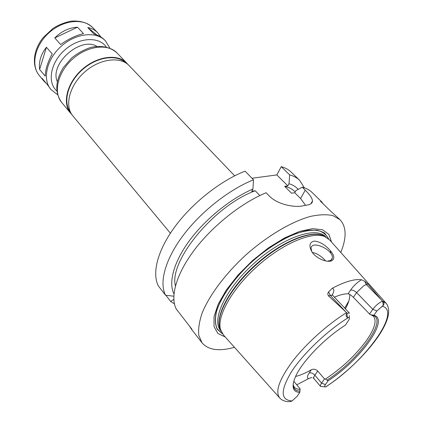 <?xml version="1.0" encoding="UTF-8"?>
<svg xmlns="http://www.w3.org/2000/svg" width="423" height="423" viewBox="0 0 423 423"><rect width="100%" height="100%" fill="white"/><g stroke="black" fill="none" stroke-linecap="round" stroke-linejoin="round"><path stroke-width="0.63" d="M57.644 94.763L50.866 89.443C42.168 79.355 46.593 59.194 61.256 46.223C75.802 33.126 96.333 31.011 105.375 40.798L104.618 40.011C101.991 37.287 98.395 35.252 93.827 33.914L87.783 27.558C91.664 28.204 95.006 29.985 97.808 32.899L100.886 36.997M87.783 27.558L96.862 34.956M83.484 33.597C75.944 35.405 68.336 39.048 60.648 44.515L54.773 37.943L77.467 27.178L83.484 33.597M39.609 69.42C38.667 61.536 40.946 54.149 46.445 47.26L52.235 53.906C47.714 62.059 45.383 69.472 45.245 76.14L39.609 69.42L46.445 47.26M46.525 83.648L43.987 81.168L42.136 78.366L47.72 85.081L50.866 89.443M54.773 37.943C61.314 31.344 68.88 27.759 77.467 27.178M71.794 114.48L70.593 113.174C62.028 103.265 66.945 82.908 82.057 69.536C97.057 56.037 117.837 53.457 126.715 63.085L127.873 64.428M57.332 81.618C49.116 64.063 80.354 36.188 96.867 46.34M170.39 233.21L72.856 115.897C64.312 106.009 69.287 85.636 84.447 72.211C99.5 58.67 120.312 56.037 129.163 65.644L234.675 175.836M70.63 112.465C62.604 102.546 67.601 82.797 82.289 69.79C96.872 56.671 117.06 53.943 126.006 63.043M251.981 178.252L276.822 174.921L281.247 166.651C285.335 167.804 288.687 169.66 291.31 172.219L299.6 180.304L304.396 187.833M253.499 179.807C228.959 189.615 200.682 211.939 182.842 235.854C164.996 259.801 159.022 282.807 165.567 295.243L158.435 286.043C151.735 273.443 157.446 250.395 175.022 226.569C192.592 202.776 220.616 180.716 245.081 171.167L253.499 179.807L252.938 189.044L251.775 191.275L255.217 190.762L259.838 195.553M312.47 252.457L312.645 252.859M325.536 260.891C322.945 257.686 319.64 255.164 315.627 253.314L312.333 252.441M329.734 250.014C334.561 255.429 335.079 259.072 331.283 260.949L331.008 261.023C325.911 262.471 315.701 257.982 312.031 252.013C308.679 245.99 309.393 242.342 314.178 241.073C319.656 241.575 324.838 244.557 329.734 250.014M327.518 261.208L330.775 260.404L331.791 259.431L332.288 258.141C334.043 250.173 311.825 239.719 311.032 248.132L311.767 251.6M348.843 300.943L344.687 308.076M346.971 312.957L346.58 312.645C327.508 324.393 306.009 343.751 292.584 361.253C279.064 379.669 274.828 391.973 279.878 398.154C281.908 400.227 284.616 401.406 288.01 401.681L290.701 401.522L292.103 400.914L297.152 396.309L299.77 392.444C292.679 391.947 291.257 386.68 295.503 376.65C301.969 361.713 324.933 337.871 345.432 325.134L349.176 319.397C349.652 318.186 349.435 317.562 348.52 317.509L347.479 317.456C345.94 316.806 345.728 315.389 346.844 313.205L349.424 313.115L332.927 295.587L332.282 295.217L330.268 295.381L345.797 311.92L328.518 295.904L330.268 295.381L328.623 291.912C327.603 293.171 327.566 294.498 328.518 295.904M346.58 312.645L345.797 311.92M349.773 294.434C349.98 298.305 348.526 303.111 345.406 308.848M371.267 314.924L373.557 316.341C376.956 320.808 374.588 328.877 366.45 340.547C355.558 355.304 341.869 368.142 325.382 379.05L328.058 380.816L325.419 384.592C324.341 386.236 324.372 387.029 325.52 386.96L326.265 386.67M324.79 386.823L320.597 386.453C320.148 385.855 320.486 384.74 321.596 383.101L314.86 375.222L317.721 371.029L324.504 378.908L325.382 379.05M317.721 371.029C315.674 369.157 313.543 368.74 311.323 369.781L309.155 372.996C307.056 376.259 306.887 378.13 308.647 378.606L311.841 377.464M295.582 376.475C300.193 375.36 305.443 373.128 311.323 369.781M299.77 392.444L300.103 388.827L293.774 381.223M300.203 389.308C297.491 389.324 295.508 388.589 294.255 387.114L293.213 385.089M332.325 294.879C334.323 291.241 334.318 289.036 332.309 288.253C344.787 281.66 354.506 278.82 361.464 279.735C357.07 282.506 353.427 285.974 350.535 290.141L348.103 293.826C344.475 293.705 339.907 294.815 334.397 297.152M348.103 293.826C349.567 294.096 351.323 295.275 353.379 297.364L356.589 292.563L363.769 285.731L366.297 284.547L364.674 281.258L361.464 279.735M369.475 314.13L372.806 309.329C375.751 305.432 378.987 302.725 382.508 301.197L382.683 301.34C384.169 302.567 384.37 303.915 383.286 305.385L376.898 310.958L373.874 315.283L370.167 314.633L353.379 297.364M300.044 391.101C295.28 390.931 293.007 388.457 293.224 383.672M381.646 300.129L366.297 284.547L367.878 284.071L382.508 301.197M332.309 288.253L328.623 291.912M367.878 284.071L364.674 281.258M279.529 397.768L223.439 334.963L220.494 329.485C216.745 316.219 232.201 288.586 257.475 266.088C282.691 243.526 311.899 231.302 324.653 236.526L329.766 240.074L385.808 302.921M308.647 378.606L296.772 384.824M373.874 315.283C390.022 319.154 359.687 360.676 328.058 380.816M372.356 315.22C388.837 318.699 358.577 360.216 327.169 379.997M325.419 384.592L321.596 383.101L324.504 378.908M234.474 347.32C219.183 351.592 208.37 350.096 202.046 342.841L198.784 335.312C198.128 328.999 199.259 321.543 202.173 312.93C209.475 294.968 225.856 273.136 246.794 254.117C268.06 235.468 291.611 221.668 310.281 216.449C319.164 214.53 326.704 214.25 332.901 215.614L340.013 219.711L329.284 209.824L320.385 201.142L321.766 201.919L323.072 203.759M281.247 166.651L289.644 174.884L289.031 183.73L287.852 185.882L284.668 186.358L291.558 193.232L294.736 192.724L300.557 198.514L305.602 205.314M294.736 192.724L295.941 190.572L302.202 187.188L305.269 190.191C309.874 194.654 312.274 198.244 312.481 200.967C312.438 203.177 310.561 204.563 306.839 205.123L302.842 205.832C294.212 207.793 277.192 204.409 269.187 195.907L266.104 192.745C241.448 202.94 212.801 225.66 194.548 249.755C176.291 273.877 169.924 296.814 176.232 308.996L191.931 329.247L191.64 329.411L189.351 325.916M276.822 174.921L287.852 185.882M340.013 219.711C346.506 226.818 346.765 237.726 340.79 252.436M302.202 187.188C306.22 188.203 309.488 189.938 311.994 192.391L321.766 201.919M175.418 285.959C168.719 261.192 214.064 205.673 255.217 190.762M173.953 293.906C168.243 282.601 173.684 261.99 189.573 240.465C205.472 218.961 230.63 198.609 252.938 189.044M165.567 295.243L173.795 296.2M173.816 299.41L170.675 301.472L165.874 295.28M174.408 303.841L170.675 301.472M289.644 174.884C293.705 175.979 297.025 177.787 299.6 180.304M289.031 183.73C292.848 184.888 295.894 186.765 298.178 189.356M284.668 186.358C288.83 187.246 292.166 188.938 294.678 191.434L295.18 191.936M222.466 333.789L217.211 329.2C215.133 324.758 214.815 319.032 216.264 312.031C220.637 297.158 234.379 277.694 252.838 260.896C262.323 252.827 271.947 245.906 281.713 240.142C291.251 235.241 299.944 231.973 307.791 230.345C314.913 229.705 320.565 230.667 324.742 233.232L328.703 238.974M225.237 336.978L217.903 333.477L214.012 326.604L214.049 316.615L218.22 304.084L226.421 289.829L238.144 274.929L252.536 260.552L268.446 247.883L284.584 237.922L299.669 231.392L312.597 228.663L322.522 229.763L328.914 234.405L331.558 242.088M70.593 113.174L61.684 102.456C53.055 92.463 57.75 72.19 72.656 58.998C87.45 45.684 108.124 43.315 117.076 53.018L126.715 63.085M56.883 91.019C47.027 82.564 50.374 62.694 64.682 50.067C78.847 37.282 98.971 36.204 106.252 46.958M43.987 81.168L39.36 75.606C30.588 65.422 34.744 45.383 49.142 32.65C63.424 19.791 83.802 17.93 92.928 27.802L97.808 32.899M347.479 317.456L346.844 313.205M383.286 305.385L382.683 301.34M376.898 310.958L372.806 309.329L356.589 292.563C354.485 290.622 352.47 289.813 350.535 290.141M382.159 306.152C402.284 311.085 364.219 362.543 325.52 386.96M382.27 300.859L386.151 303.307C398.715 319.027 361.945 362.68 326.572 386.379M292.103 400.914C280.38 400.232 280.253 390.387 291.722 371.378C303.571 353.216 327.444 330.516 348.52 317.509M320.597 386.453L313.908 378.606C313.448 377.993 313.766 376.867 314.86 375.222C312.957 373.26 311.053 372.52 309.155 372.996M300.557 198.514L305.269 190.191M222.292 333.546L217.2 328.877C215.217 324.409 214.974 318.683 216.465 311.703C220.917 296.893 234.591 277.604 252.891 260.949C266.887 248.83 281.861 239.302 295.27 233.877C303.809 231.037 311.159 229.853 317.319 230.324C322.627 231.719 326.345 234.538 328.481 238.778M220.758 330.384L219.696 327.571C215.963 314.374 231.238 286.979 256.248 264.713C281.205 242.384 310.154 230.313 322.844 235.516L325.514 236.891M330.839 251.336L330.601 253.091M220.785 330.474C213.493 318.762 228.547 288.782 255.968 264.401C283.299 239.92 314.791 228.357 325.599 236.928M330.516 250.929L330.289 252.674M220.928 330.881L220.568 330.426C211.162 319.719 225.871 288.375 254.588 262.852C283.199 237.213 316.007 226.146 325.578 236.706L325.99 237.118M61.684 102.456C54.662 92.547 55.239 80.888 63.402 67.49L71.64 58.014C77.504 53.245 83.913 49.708 90.86 47.402C101.187 45.108 110.694 47.122 117.076 53.018M105.375 40.798L109.89 48.137M39.36 75.606C31.545 66.274 33.11 50.115 43.067 37.716L52.933 28.463C58.39 24.962 64.407 22.525 70.995 21.15C80.317 20.473 87.63 22.689 92.928 27.802M329.628 260.917L331.283 260.949M330.934 260.298L332.288 258.141M349.255 317.795L349.361 315.643M332.007 294.894L332.927 295.587M313.908 378.606L313.031 377.802M310.831 203.828L312.481 200.973M202.046 342.841L191.64 329.411M191.704 328.957L191.54 329.274M220.753 330.374L220.494 329.485M325.504 236.885L324.653 236.526"/></g></svg>
